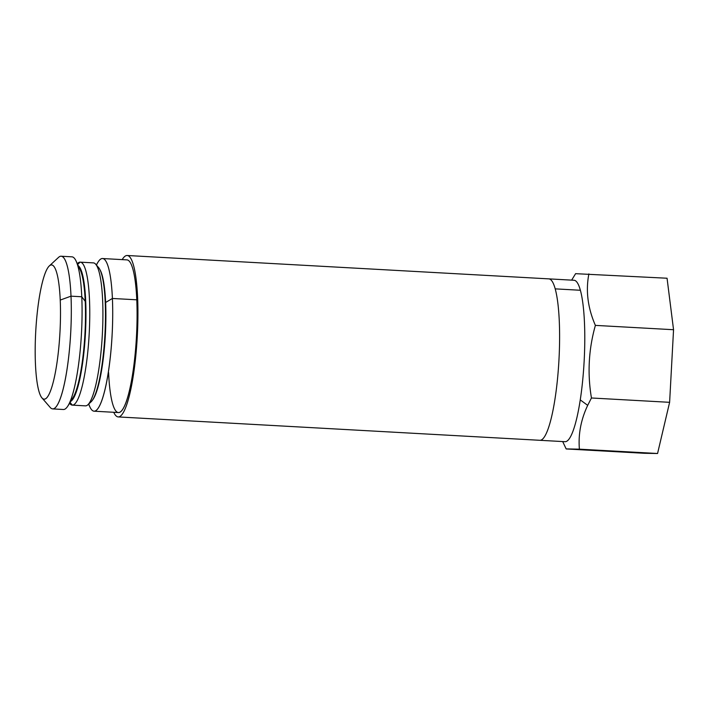 <?xml version="1.0" encoding="UTF-8"?>
<svg xmlns="http://www.w3.org/2000/svg" width="709" height="709" viewBox="0 0 709 709"><rect width="100%" height="100%" fill="white"/><g stroke="black" fill="none" stroke-linecap="round" stroke-linejoin="round"><path stroke-width="1.06" d="M89.547 402.73A68.365 12.337 -86.8 0 0 104.905 335.224A68.365 12.337 -86.8 0 0 97.098 266.442M69.588 403.261A71.6 12.913 -86.8 0 0 72.3 405.131A71.6 12.913 -86.8 0 0 72.389 405.131L85.55 405.858A71.6 12.913 93.2 0 1 85.461 405.858A71.6 12.913 93.2 0 1 85.364 405.849A71.6 12.913 -86.8 0 0 85.55 405.858A71.6 12.913 -86.8 0 0 87.889 404.777A71.6 12.913 -86.8 0 0 102.318 335.082A71.6 12.913 -86.8 0 0 95.68 264.218A71.6 12.913 -86.8 0 0 93.296 262.879A71.6 12.913 93.2 0 1 93.384 262.879A71.6 12.913 93.2 0 1 102.326 334.834A71.6 12.913 93.2 0 1 85.55 405.858L72.389 405.131A71.6 12.913 -86.8 0 0 89.174 334.099A71.6 12.913 -86.8 0 0 80.223 262.153A71.6 12.913 -86.8 0 0 80.135 262.144A71.6 12.913 -86.8 0 0 77.325 263.704M95.68 264.218L98.578 267.568A68.365 12.337 93.2 0 1 104.905 335.224A68.365 12.337 93.2 0 1 91.133 401.773L87.889 404.777M78.282 265.751A68.365 12.337 93.2 0 1 85.399 334.143A68.365 12.337 93.2 0 1 70.767 401.338A68.365 12.337 -86.8 0 0 85.399 334.143A68.365 12.337 -86.8 0 0 78.282 265.751M77.316 263.677L77.795 263.234A71.6 12.913 93.2 0 1 80.135 262.144A71.6 12.913 93.2 0 1 89.192 333.85A71.6 12.913 93.2 0 1 72.389 405.131L70.058 402.49L72.389 405.131A71.6 12.913 93.2 0 1 70.005 403.784L69.571 403.288M80.135 262.144L77.653 264.404L80.135 262.144M673.55 329.72L667.054 278.229L575.761 273.683L667.054 278.229L673.55 329.72L595.383 325.387C587.77 307.919 585.607 290.761 588.887 273.896C585.607 290.761 587.77 307.919 595.383 325.387L673.55 329.72L669.615 402.322L673.55 329.72M657.562 453.503L669.615 402.322L591.448 397.988C587.318 373.483 588.63 349.289 595.383 325.387C588.63 349.289 587.318 373.483 591.448 397.988L669.615 402.322L657.562 453.503L579.395 449.169C578.172 434.271 580.937 419.657 587.69 405.344L591.448 397.988L587.69 405.344C580.937 419.657 578.172 434.271 579.395 449.169L657.562 453.503L644.437 453.29L657.562 453.503M566.269 448.957L644.437 453.29L566.269 448.957L579.395 449.169L566.145 448.903L562.698 441.565M108.601 372.615A76.448 13.79 -86.8 0 0 125.679 403.315A76.448 13.79 -86.8 0 0 136.784 299.81A76.448 13.79 93.2 0 1 118.465 412.549L94.084 411.193A76.448 13.79 -86.8 0 0 112.403 298.462L136.784 299.81L112.403 298.462A76.448 13.79 -86.8 0 0 102.539 258.528A76.448 13.79 -86.8 0 0 96.442 265.104M88.749 403.988A76.448 13.79 -86.8 0 0 94.084 411.193M127.062 255.497A80.835 14.579 93.2 0 1 137.28 336.447A80.835 14.579 93.2 0 1 118.323 416.927A80.835 14.579 93.2 0 1 113.732 412.284A80.835 14.579 -86.8 0 0 118.217 416.927A80.835 14.579 -86.8 0 0 118.323 416.927A80.835 14.579 -86.8 0 0 137.271 336.74A80.835 14.579 -86.8 0 0 127.168 255.497A80.835 14.579 -86.8 0 0 127.062 255.497A80.835 14.579 -86.8 0 0 122.196 259.618A80.835 14.579 93.2 0 1 127.062 255.497M102.539 258.528L126.92 259.884A76.448 13.79 93.2 0 1 136.784 299.81M96.3 264.936L97.948 262.241A76.448 13.79 93.2 0 1 112.403 298.462L105.632 302.468A67.444 12.168 93.2 0 1 92.631 399.938A67.444 12.168 -86.8 0 0 105.632 302.468L112.403 298.462A76.448 13.79 93.2 0 1 106.199 384.243A76.448 13.79 93.2 0 1 89.928 407.001L88.581 404.139M118.217 416.927L539.895 440.298A80.835 14.579 -86.8 0 0 539.992 440.307L565.179 441.698A80.835 14.579 -86.8 0 0 580.254 399.894A80.835 14.579 -86.8 0 0 580.379 290.265A80.835 14.579 93.2 0 1 580.254 399.894A80.835 14.579 93.2 0 1 565.179 441.698L539.992 440.307A80.835 14.579 -86.8 0 0 557.425 379.785A80.835 14.579 -86.8 0 0 555.2 288.864L580.379 290.265A80.835 14.579 -86.8 0 0 573.918 280.268A80.835 14.579 93.2 0 1 574.024 280.268A80.835 14.579 93.2 0 1 580.379 290.265L555.2 288.864A80.835 14.579 -86.8 0 0 548.837 278.876A80.835 14.579 -86.8 0 0 548.739 278.867A80.835 14.579 93.2 0 1 548.837 278.876A80.835 14.579 93.2 0 1 555.2 288.864A80.835 14.579 93.2 0 1 557.425 379.785A80.835 14.579 93.2 0 1 539.992 440.307L118.323 416.927L539.992 440.307A80.835 14.579 93.2 0 1 539.895 440.298A80.835 14.579 93.2 0 1 539.788 440.298M105.632 302.468A67.444 12.168 -86.8 0 0 99.863 269.553A67.444 12.168 93.2 0 1 105.632 302.468L105.632 302.468M70.652 400.31A67.444 12.168 -86.8 0 0 85.222 301.334L85.709 301.36L85.222 301.334A67.444 12.168 -86.8 0 0 78.052 266.752M80.188 269.81A67.444 12.168 93.2 0 1 85.222 301.334L81.774 296.761A76.448 13.79 -86.8 0 0 76.067 261.027L80.188 269.81M85.222 301.334A67.444 12.168 93.2 0 1 73.107 397.51L68.046 405.787A76.448 13.79 -86.8 0 0 81.774 296.761L85.222 301.334M49.276 265.972L58.546 257.385A76.448 13.79 93.2 0 1 71.006 296.167A76.448 13.79 -86.8 0 0 61.142 256.233L71.91 256.826A76.448 13.79 93.2 0 1 81.774 296.761L71.006 296.167L81.774 296.761A76.448 13.79 93.2 0 1 63.455 409.501L52.679 408.898A76.448 13.79 -86.8 0 0 71.006 296.167L60.23 300.067A67.213 12.124 -86.8 0 0 49.276 265.972A67.213 12.124 -86.8 0 0 35.45 364.063A67.213 12.124 -86.8 0 0 41.964 397.909A67.213 12.124 -86.8 0 0 55.488 371.826A67.213 12.124 -86.8 0 0 60.23 300.067L71.006 296.167A76.448 13.79 93.2 0 1 65.609 377.791A76.448 13.79 93.2 0 1 50.224 407.462L41.964 397.909M35.45 364.063A67.213 12.124 93.2 0 1 45.216 273.071A67.213 12.124 93.2 0 1 60.23 300.067A67.213 12.124 93.2 0 1 50.463 391.058A67.213 12.124 93.2 0 1 35.45 364.063M580.254 399.894L587.69 405.344L580.254 399.894M80.223 262.153L93.384 262.879M72.3 405.131L85.461 405.858M127.168 255.497L574.024 280.268M565.073 441.698L539.895 440.298M571.649 280.135L575.637 273.621"/></g></svg>
